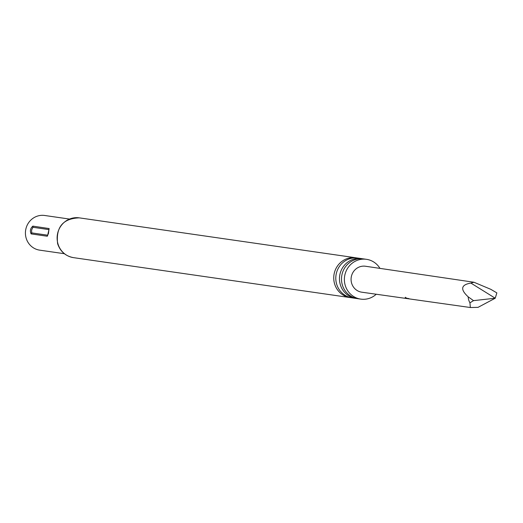 <?xml version="1.0" encoding="UTF-8"?>
<svg xmlns="http://www.w3.org/2000/svg" width="523" height="523" viewBox="0 0 523 523"><rect width="100%" height="100%" fill="white"/><g stroke="black" fill="none" stroke-linecap="round" stroke-linejoin="round"><path stroke-width="0.78" d="M405.286 297.594L408.646 298.79L405.22 297.6M408.711 298.796L408.718 298.398M360.752 299.11L357.882 298.698A20.103 19.233 -81.8 0 1 342.343 284.917A20.103 19.233 -81.8 0 1 363.629 258.911L366.492 259.323A20.103 19.233 98.2 0 0 345.213 285.329A20.103 19.233 98.2 0 0 360.752 299.11A20.103 19.233 98.2 0 0 376.233 294.233M355.843 298.404L352.169 297.875A20.103 19.233 -81.8 0 1 336.629 284.087A20.103 19.233 -81.8 0 1 357.909 258.081L361.583 258.61A20.103 19.233 98.2 0 0 340.303 284.623A20.103 19.233 98.2 0 0 355.843 298.404A20.103 19.233 98.2 0 0 356.869 298.522M470.883 283.074C460.946 284.76 460.05 289.35 468.183 296.829L473.518 300.64L495.235 298.215L470.883 283.074L473.988 282.257L490.796 289.324L496.85 292.893L495.235 298.215L478.029 307.361L470.34 307.517L469.948 302.817L473.518 300.64M473.988 282.257L365.531 266.253A13.101 12.539 98.2 0 0 359.955 266.743A13.101 12.539 98.2 0 0 351.11 280.361A13.101 12.539 98.2 0 0 361.785 292.194L470.34 307.517M362.602 258.787A20.103 19.233 98.2 0 0 361.583 258.61M356.882 257.963A20.103 19.233 98.2 0 0 355.869 257.787A20.103 19.233 98.2 0 0 334.583 283.793A20.103 19.233 98.2 0 0 350.122 297.58A20.103 19.233 98.2 0 0 351.149 297.698M69.363 219.045L44.697 215.483A17.514 16.762 98.2 0 0 26.15 238.142A17.514 16.762 98.2 0 0 39.689 250.151L64.362 253.714M379.96 268.384A20.103 19.233 98.2 0 0 366.492 259.323M47.142 236.213L31.132 233.899C29.765 230.989 30.334 228.401 32.851 226.132L49.051 228.551L48.449 233.552L47.142 236.213A1.987 1.902 98.2 0 0 47.698 235.2L31.687 232.892A1.987 1.902 -81.8 0 1 31.132 233.899M48.855 228.44A1.987 1.902 -81.8 0 1 48.933 229.597L32.923 227.283L31.622 229.989L31.687 232.892M468.183 296.829A12.735 12.192 98.2 0 0 469.948 302.817M57.961 243.862A20.103 19.233 98.2 0 0 73.501 257.643C65.571 256.172 60.276 251.517 57.615 243.692C55.791 227.093 63.002 218.483 79.248 217.856A20.103 19.233 98.2 0 0 57.961 243.862M32.923 227.283A1.987 1.902 98.2 0 0 32.851 226.132M73.501 257.643L350.122 297.58M79.248 217.856L355.869 257.787M49.149 228.714L47.495 236.069M405.22 297.607L405.397 297.254"/></g></svg>
